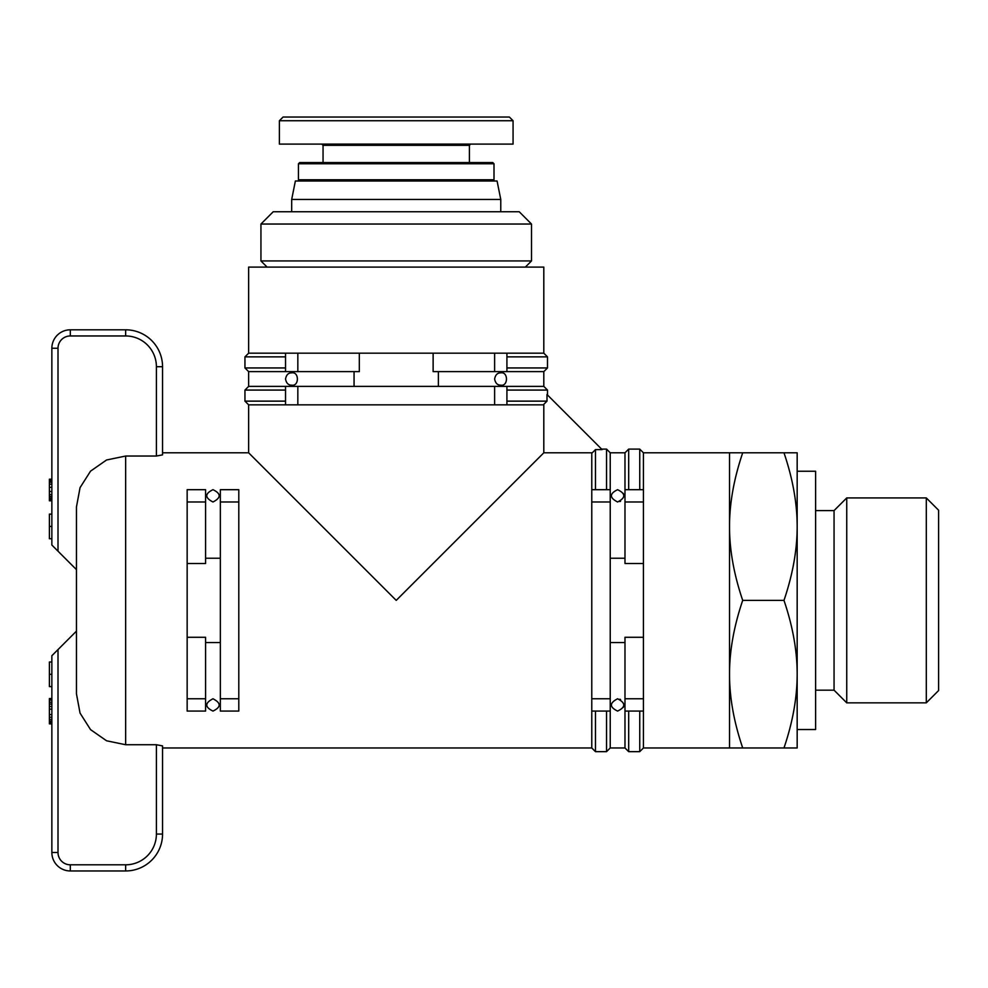 <?xml version="1.0" encoding="UTF-8"?>
<svg xmlns="http://www.w3.org/2000/svg" width="988" height="988" viewBox="0 0 988 988"><rect width="100%" height="100%" fill="white"/><g stroke="black" fill="none" stroke-linecap="round" stroke-linejoin="round"><path stroke-width="1.48" d="M212.976 501.99C204.726 497.754 204.726 493.654 212.976 489.69C221.226 493.654 221.226 497.754 212.976 501.99M212.976 711.076C204.726 707.112 204.726 703.024 212.976 698.775C221.226 703.024 221.226 707.112 212.976 711.076M617.599 501.99C609.361 497.754 609.361 493.654 617.599 489.69C625.836 493.642 625.836 497.742 617.599 501.99M617.599 711.076C609.361 707.112 609.361 703.024 617.599 698.775C625.836 703.024 625.836 707.124 617.599 711.076M58.008 551.193L58.008 348.258A12.301 12.301 0 0 1 70.309 335.957L125.649 335.957A30.752 30.752 0 0 1 156.4 366.709L156.4 456.036L162.551 454.863L162.551 366.709A36.902 36.902 0 0 0 125.649 329.807L70.309 329.807A18.451 18.451 0 0 0 51.858 348.258L51.858 545.043L76.459 569.631L76.459 506.918L76.459 693.848L80.053 713.114L90.538 729.613L106.556 740.778L125.649 744.73L156.4 744.73L156.4 834.057A30.752 30.752 0 0 1 125.649 864.809L125.649 870.959L70.309 870.959L125.649 870.959A36.902 36.902 0 0 0 162.551 834.057L162.551 747.965L591.775 747.965L591.775 711.076L610.226 711.076L610.226 747.965L624.984 747.965L624.984 711.076L643.435 711.076L643.435 747.965L729.527 747.965L729.527 452.8L742.704 452.8C733.886 478.822 729.49 503.411 729.527 526.592C729.49 549.773 733.886 574.361 742.704 600.383C733.886 626.404 729.49 651.006 729.527 674.174C729.49 697.355 733.886 721.944 742.704 747.965L729.527 747.965L729.527 452.8L643.435 452.8L643.435 489.69L624.984 489.69L624.984 452.8L610.226 452.8L610.226 489.69L591.775 489.69L591.775 452.8M297.833 386.382L494.618 386.382L494.618 404.833L297.833 404.833L297.833 386.382L285.532 386.382L285.532 404.833L248.643 404.833L248.643 452.8L396.225 600.383L543.808 452.8L543.808 404.327L546.994 401.14L506.918 401.14M156.4 744.73L162.551 745.903L162.551 834.057L156.4 834.057M220.349 642.546L205.59 642.546M187.152 698.775L187.152 711.076L205.59 711.076L205.59 698.775L187.152 698.775L187.152 563.493L205.59 563.493L205.59 489.69L187.152 489.69L187.152 501.99L205.59 501.99M500.768 385.159C497.458 385.209 495.408 383.159 494.618 379.009C495.408 374.86 497.458 372.809 500.768 372.859C508.363 371.414 508.363 386.592 500.768 385.159M285.532 379.009C286.322 383.171 288.373 385.221 291.682 385.159C288.373 385.221 286.322 383.171 285.532 379.009C286.322 374.847 288.373 372.797 291.682 372.859C299.278 371.426 299.278 386.58 291.682 385.159M506.918 353.185L494.618 353.185L494.618 371.624L506.918 371.624L506.918 353.185L543.808 353.185L543.808 267.093L248.643 267.093L248.643 353.185L285.532 353.185L285.532 371.624L297.833 371.624L297.833 353.185L285.532 353.185M297.833 353.185L494.618 353.185M624.984 489.69L624.984 501.99L643.435 501.99L643.435 637.285L624.984 637.285L624.984 711.076M291.682 199.44L500.768 199.44L497.075 181.002L295.375 181.002L291.682 199.44L291.682 211.741M396.225 224.041L531.507 224.041L519.206 211.741L273.231 211.741L260.943 224.041L396.225 224.041M525.357 267.093L531.507 260.943L260.943 260.943L260.943 224.041M279.382 120.734L279.382 144.1L513.068 144.1L513.068 120.734L509.376 117.041L283.074 117.041L279.382 120.734L513.068 120.734M396.225 162.551L299.685 162.551L298.45 163.773L494 163.773L492.765 162.551L396.225 162.551M543.808 404.833L506.918 404.833L506.918 386.382L494.618 386.382M244.95 390.075L248.643 386.382L285.532 386.382L285.532 390.075L244.95 390.075L244.95 401.14L285.532 401.14M285.532 404.833L297.833 404.833M494.618 404.833L506.918 404.833M205.59 558.232L220.349 558.232M156.4 456.036L125.649 456.036L106.556 459.988L90.538 471.153L80.053 487.652L76.459 506.918M610.226 711.076L610.226 698.775L591.775 698.775L591.775 501.99L610.226 501.99L610.226 489.69L595.468 489.69L595.468 449.614L592.281 452.8L543.808 452.8M610.226 558.232L624.984 558.232M624.984 642.546L610.226 642.546M643.435 501.99L643.435 489.69L628.677 489.69L628.677 449.108L639.742 449.108L639.742 489.69M591.775 698.775L591.775 711.076M643.435 711.076L643.435 698.775L624.984 698.775M610.226 501.99L610.226 698.775M591.775 489.69L591.775 501.99M220.349 711.076L238.8 711.076L238.8 698.775L220.349 698.775L220.349 711.076M238.8 501.99L238.8 489.69L220.349 489.69L220.349 501.99L238.8 501.99L238.8 698.775M205.59 698.775L205.59 637.285L187.152 637.285M220.349 698.775L220.349 501.99M619.871 699.208L620.6 699.553M623.552 706.469L623.243 707.371M623.243 493.395L623.552 494.296M620.6 501.212L619.871 501.558M639.742 711.076L639.742 751.658L628.677 751.658L628.677 711.076M606.533 711.076L606.533 751.658L595.468 751.658L595.468 711.076M610.226 452.8L606.533 449.108L606.533 489.69M546.994 401.14L546.994 394.496L602.112 449.614L595.468 449.614M506.918 390.075L547.5 390.075L547.5 394.99M506.918 386.382L543.808 386.382L547.5 390.075M506.918 356.866L547.5 356.866L547.5 367.944L506.918 367.944M285.532 367.944L244.95 367.944L244.95 356.866L285.532 356.866M543.808 386.382L543.808 371.624L506.918 371.624M285.532 371.624L248.643 371.624L244.95 367.944M297.833 371.624L359.323 371.624L359.323 353.185M433.127 353.185L433.127 371.624L494.618 371.624M354.062 386.382L354.062 371.624M438.388 371.624L438.388 386.382M187.152 563.493L187.152 501.99M643.435 563.493L624.984 563.493L624.984 501.99M643.435 637.285L643.435 698.775M51.858 655.723L51.858 852.508A18.451 18.451 0 0 0 70.309 870.959L70.309 864.809A12.301 12.301 0 0 1 58.008 852.508L58.008 649.585L51.858 655.723M51.858 698.553L49.4 698.553L49.4 700.109L51.858 700.109L51.858 704.074L49.4 704.074L49.4 723.858L51.858 723.858M49.4 714.596L51.858 714.596L51.858 717.202L49.4 717.202M76.459 620.674L76.459 631.134L58.008 649.585M156.4 366.709L162.551 366.709L162.551 452.8L248.643 452.8M51.858 662.022L49.4 662.022L49.4 686.623L51.858 686.623M51.858 674.322L49.4 674.322M51.858 514.143L49.4 514.143L49.4 538.744L51.858 538.744M51.858 526.443L49.4 526.443M49.4 700.109L49.4 704.074M51.858 723.191L49.4 723.191M51.858 722.549L49.4 722.549M51.858 721.116L49.4 721.116M51.858 719.412L49.4 719.412M51.858 709.137L49.4 709.137M51.858 706.482L49.4 706.482M51.858 702.209L49.4 702.209M51.858 699.121L49.4 699.121M51.858 479.192L49.4 479.192L49.4 500.793L51.858 500.793M51.858 500.731L49.4 500.731M51.858 500.484L49.4 500.484M51.858 499.286L49.4 499.286M51.858 498.038L49.4 498.038M51.858 496.433L49.4 496.433M51.858 494.568L49.4 494.568M51.858 491.493L49.4 491.493M51.858 487.343L49.4 487.343M51.858 484.157L49.4 484.157M51.858 482.181L49.4 482.181M51.858 480.761L49.4 480.761M51.858 479.699L49.4 479.699M76.459 603.495L76.459 597.283M76.459 580.092L76.459 569.631M926.299 497.927L926.299 702.851L938.6 690.55L938.6 510.228L926.299 497.927L846.741 497.927L846.741 702.851L926.299 702.851M797.168 471.251L815.606 471.251L815.606 729.527L797.168 729.527M815.606 510.598L834.057 510.598L834.057 690.167L846.741 702.851M783.978 600.383C792.771 574.522 797.168 549.921 797.168 526.592L797.168 674.174C797.168 650.845 792.771 626.244 783.978 600.383L742.704 600.383M783.978 452.8L797.168 452.8L797.168 526.592C797.168 503.263 792.771 478.661 783.978 452.8L742.704 452.8M797.168 747.965L783.978 747.965C792.771 722.105 797.168 697.503 797.168 674.174L797.168 747.965M742.704 747.965L783.978 747.965M125.649 744.73L125.649 456.036M323.051 162.551L323.051 145.335L469.399 145.335L470.634 144.1M492.765 181.002L494 179.767L298.45 179.767L298.45 163.773M125.649 864.809L70.309 864.809M58.008 852.508L51.858 852.508M162.551 366.709A36.902 36.902 0 0 0 125.649 329.807L125.649 335.957L70.309 335.957L70.309 329.807A18.451 18.451 0 0 0 51.858 348.258L58.008 348.258M267.093 267.093L260.943 260.943M298.45 179.767L299.685 181.002M494 179.767L494 163.773M323.051 145.335L321.816 144.1M469.399 162.551L469.399 145.335M531.507 260.943L531.507 224.041M500.768 211.741L500.768 199.44M643.435 452.8L639.742 449.108M643.435 747.965L639.742 751.658M624.984 747.965L628.677 751.658M624.984 452.8L628.677 449.108M610.226 747.965L606.533 751.658M606.533 449.108L601.618 449.108M543.808 371.624L547.5 367.944M248.643 353.185L244.95 356.866M543.808 353.185L547.5 356.866M591.775 747.965L595.468 751.658M248.643 404.833L244.95 401.14M248.643 386.382L248.643 371.624M834.057 510.598L846.741 497.927M815.606 690.167L834.057 690.167"/></g></svg>
